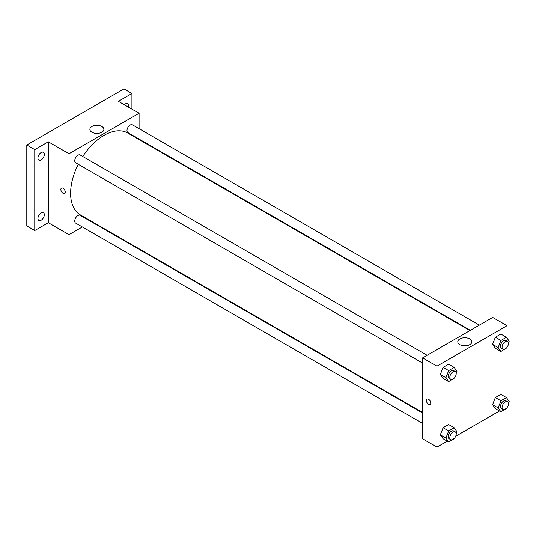 <?xml version="1.0" encoding="UTF-8"?>
<svg xmlns="http://www.w3.org/2000/svg" width="536" height="536" viewBox="0 0 536 536"><rect width="100%" height="100%" fill="white"/><g stroke="black" fill="none" stroke-linecap="round" stroke-linejoin="round"><path stroke-width="0.8" d="M82.343 226.969L69.01 234.668L48.3 222.708L34.766 230.527L26.8 225.931L26.8 145.001L123.963 88.909L131.923 93.505L131.923 109.143M91.79 221.515L91.355 221.763M41.138 220.229A4.502 2.6 -60 0 1 38.88 220.45A4.502 2.6 -60 0 1 38.19 216.839A4.502 2.6 -60 0 1 41.138 212.872A4.502 2.6 -60 0 1 43.389 212.645A4.502 2.6 -60 0 1 44.079 216.256A4.502 2.6 -60 0 1 41.138 220.229M41.138 159.902A4.502 2.6 -60 0 1 38.88 160.123A4.502 2.6 -60 0 1 38.19 156.512A4.502 2.6 -60 0 1 41.138 152.546A4.502 2.6 -60 0 1 43.389 152.325A4.502 2.6 -60 0 1 44.079 155.929A4.502 2.6 -60 0 1 41.138 159.902M48.3 222.708L48.3 141.785L34.766 149.604L26.8 145.001M34.766 230.527L34.766 149.604M69.01 234.668L69.01 153.738L48.3 141.785M69.01 153.738L139.092 113.277L118.382 101.324L131.923 93.505M91.924 132.231A7.015 4.047 180 0 1 89.867 129.37A7.015 4.047 180 0 1 96.882 125.324A7.015 4.047 180 0 1 103.897 129.37A7.015 4.047 180 0 1 99.569 133.109A7.015 4.047 180 0 1 91.924 132.231M124.352 104.768A4.502 2.6 -60 0 1 125.551 103.81A4.502 2.6 -60 0 1 127.803 103.582A4.502 2.6 -60 0 1 128.506 107.166M78.256 164.277A47.302 27.309 120 0 0 70.605 193.282A47.302 27.309 120 0 0 80.4 214.936L422.609 412.512M469.911 330.578L127.702 133.008A47.302 27.309 120 0 0 82.758 156.479M139.092 113.277L139.092 128.674M139.092 139.079L139.092 139.581M479.358 325.124L132.425 124.828A4.502 2.6 120 0 0 128.955 126.034A4.502 2.6 120 0 0 126.985 130.57A4.502 2.6 120 0 0 127.923 132.626L470.347 330.33M422.609 413.015L80.179 215.318A4.502 2.6 120 0 0 76.708 216.524A4.502 2.6 120 0 0 74.745 221.053A4.502 2.6 120 0 0 75.677 223.117L422.609 423.42M422.609 363.093L75.677 162.79A4.502 2.6 -60 0 1 75.677 157.591A4.502 2.6 -60 0 1 80.179 154.991L427.112 355.288M65.225 192.022A3.095 1.789 60 0 1 64.588 193.436A3.095 1.789 60 0 1 61.486 191.647A3.095 1.789 60 0 1 61.486 188.076A3.095 1.789 60 0 1 63.878 188.9A3.095 1.789 60 0 1 65.225 192.022M64.588 193.436A3.095 1.789 60 0 1 61.493 191.647A3.095 1.789 60 0 1 61.493 188.069M95.18 133.297A7.015 4.047 180 0 1 98.584 133.297M447.245 441.141L436.947 447.091L422.609 438.817L422.609 357.887L492.691 317.426L507.029 325.7L507.029 338.095M499.492 410.978L455.694 436.264M495.351 348.266L492.591 344.34L495.351 337.231L500.865 334.042L495.351 337.231L492.591 344.34L495.351 348.266L500.925 351.482L498.165 347.556L500.925 340.447L506.44 337.258L509.2 341.184L508.45 343.127M443.105 438.75L440.344 434.83L443.105 427.715L448.625 424.532L443.105 427.715L440.344 434.83L443.105 438.75L448.679 441.972L445.918 438.046L448.679 430.937L454.2 427.748L456.953 431.674L456.203 433.611M507.029 347.355L507.029 398.422M436.947 447.091L436.947 366.168L507.029 325.7M495.351 408.593L492.591 404.667L495.351 397.551L500.865 394.369L495.351 397.551L492.591 404.667L495.351 408.593L500.925 411.809L498.165 407.883L500.925 400.774L506.44 397.585L509.2 401.511L508.45 403.454M443.105 378.423L440.344 374.503L443.105 367.388L448.625 364.205L443.105 367.388L440.344 374.503L443.105 378.423L448.679 381.645L445.918 377.719L448.679 370.611L454.2 367.421L456.953 371.348L456.203 373.291M436.947 366.168L422.609 357.887M459.861 344.661A7.015 4.047 180 0 1 457.804 341.794A7.015 4.047 180 0 1 464.819 337.747A7.015 4.047 180 0 1 471.834 341.794A7.015 4.047 180 0 1 467.499 345.539A7.015 4.047 180 0 1 459.861 344.661M430.77 403.065A3.095 1.789 60 0 1 430.133 404.486A3.095 1.789 60 0 1 427.031 402.697A3.095 1.789 60 0 1 427.031 399.119A3.095 1.789 60 0 1 429.416 399.95A3.095 1.789 60 0 1 430.77 403.065M430.133 404.479A3.095 1.789 60 0 1 427.031 402.697A3.095 1.789 60 0 1 427.031 399.119M463.117 345.727A7.015 4.047 180 0 1 466.521 345.727M454.367 378.021L448.679 381.645M455.285 371.555L453.69 370.631A4.502 2.6 120 0 0 450.22 371.837A4.502 2.6 120 0 0 448.25 376.373A4.502 2.6 120 0 0 449.188 378.436L450.776 379.354A4.502 2.6 120 0 0 455.285 376.754A4.502 2.6 120 0 0 455.285 371.555A4.502 2.6 120 0 0 451.815 372.761A4.502 2.6 120 0 0 449.845 377.29A4.502 2.6 120 0 0 450.776 379.354M445.918 377.719L440.344 374.503M448.679 370.611L443.105 367.388M454.2 367.421L448.625 364.205M506.614 347.857L500.925 351.482M507.525 341.392L505.937 340.467A4.502 2.6 120 0 0 502.467 341.68A4.502 2.6 120 0 0 500.497 346.209A4.502 2.6 120 0 0 501.428 348.273L503.023 349.191A4.502 2.6 120 0 0 507.525 346.591A4.502 2.6 120 0 0 507.525 341.392A4.502 2.6 120 0 0 504.054 342.598A4.502 2.6 120 0 0 502.091 347.134A4.502 2.6 120 0 0 503.023 349.191M498.165 347.556L492.591 344.34M500.925 340.447L495.351 337.231M506.44 337.258L500.865 334.042M454.367 438.348L448.679 441.972M455.285 431.875L453.69 430.957A4.502 2.6 120 0 0 450.22 432.163A4.502 2.6 120 0 0 448.25 436.699A4.502 2.6 120 0 0 449.188 438.763L450.776 439.681A4.502 2.6 120 0 0 455.285 437.081A4.502 2.6 120 0 0 455.285 431.875A4.502 2.6 120 0 0 451.815 433.088A4.502 2.6 120 0 0 449.845 437.617A4.502 2.6 120 0 0 450.776 439.681M445.918 438.046L440.344 434.83M448.679 430.937L443.105 427.715M454.2 427.748L448.625 424.532M506.614 408.184L500.925 411.809M507.525 401.719L505.937 400.794A4.502 2.6 120 0 0 502.467 402A4.502 2.6 120 0 0 500.497 406.536A4.502 2.6 120 0 0 501.428 408.6L503.023 409.517A4.502 2.6 120 0 0 507.525 406.918A4.502 2.6 120 0 0 507.525 401.719A4.502 2.6 120 0 0 504.054 402.925A4.502 2.6 120 0 0 502.091 407.454A4.502 2.6 120 0 0 503.023 409.517M498.165 407.883L492.591 404.667M500.925 400.774L495.351 397.551M506.44 397.585L500.865 394.369"/></g></svg>
